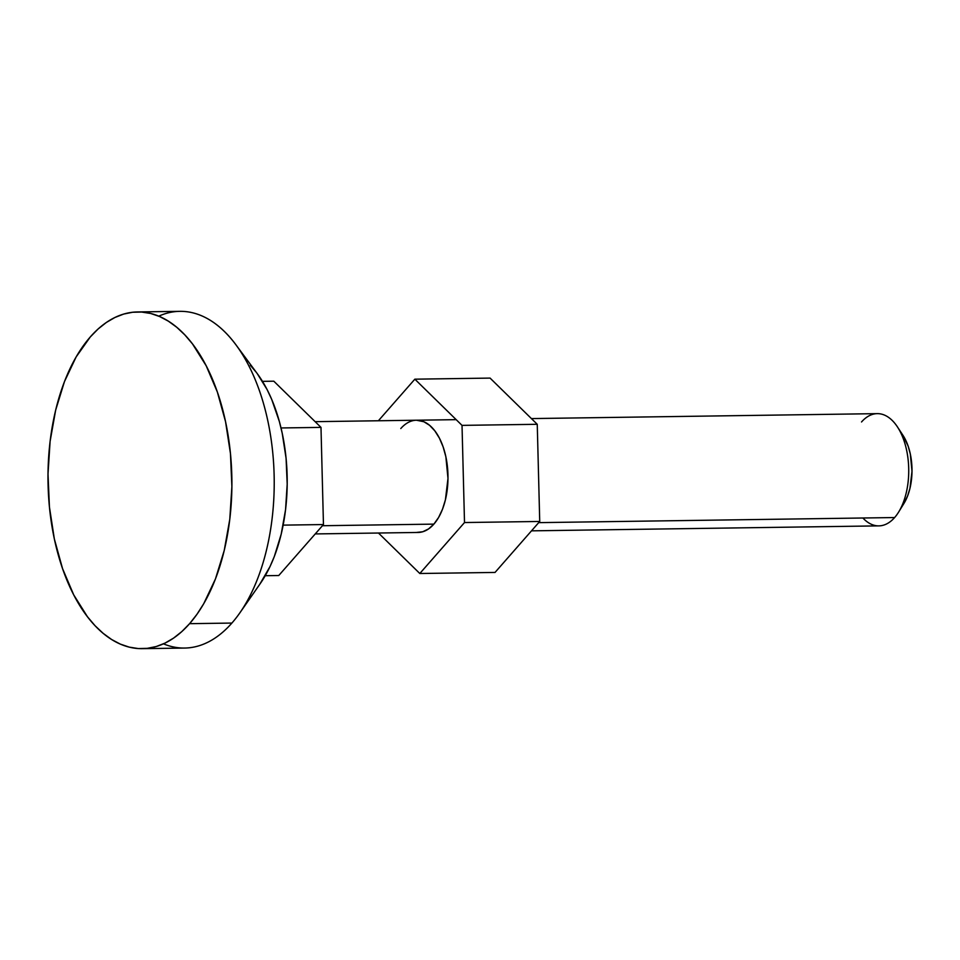 <?xml version="1.0" encoding="UTF-8"?>
<svg xmlns="http://www.w3.org/2000/svg" width="960" height="960" viewBox="0 0 960 960"><rect width="100%" height="100%" fill="white"/><g stroke="black" fill="none" stroke-linecap="round" stroke-linejoin="round"><path stroke-width="1.44" d="M861.528 421.968A56.124 30.648 89.2 0 1 897.444 426.912A56.124 30.648 89.2 0 1 898.656 512.028A56.124 30.648 89.2 0 1 894.624 517.548L538.704 522.636L894.624 517.548A56.124 30.648 -90.8 0 0 907.38 454.26A56.124 30.648 -90.8 0 0 877.272 413.64L531.408 418.584M322.44 525.72L433.884 524.124L322.44 525.72M898.656 512.028L903.948 503.448A44.904 24.516 -90.8 0 0 902.976 435.348L897.444 426.912M158.76 316.164A168.372 91.944 89.2 0 1 235.98 344.88A168.372 91.944 89.2 0 1 239.82 612.924A168.372 91.944 89.2 0 1 231.9 623.064A168.372 91.944 -90.8 0 0 270.168 433.188A168.372 91.944 -90.8 0 0 179.856 311.34L137.544 311.94A168.372 91.944 89.2 0 1 227.856 433.8A168.372 91.944 89.2 0 1 189.588 623.676L231.9 623.064L189.588 623.676L196.944 614.328L203.736 603.696L215.436 578.976L224.232 550.464L229.788 519.264L231.888 486.552L230.46 453.612L225.552 421.692L217.356 392.028L206.184 365.76L192.468 343.884L184.812 334.872L176.724 327.252L168.288 321.12L159.576 316.512L150.684 313.476L141.672 312.06L132.66 312.252L123.708 314.064L114.912 317.484L106.356 322.464L98.124 328.968L90.3 336.936A168.372 91.944 89.2 0 1 137.544 311.94M239.82 612.924L260.256 583.584A131.892 72.024 -90.8 0 0 257.256 373.62L235.98 344.88M90.3 336.936L76.152 356.916L64.452 381.624L55.656 410.136L50.1 441.348L48 474.048L49.428 506.988L54.336 538.908L62.532 568.572L73.704 594.852L87.432 616.716L95.076 625.74L103.164 633.348L111.6 639.492L120.312 644.1L129.216 647.124L138.216 648.552L147.24 648.348L156.192 646.536L164.988 643.116L173.532 638.136L181.764 631.632L189.588 623.676A168.372 91.944 89.2 0 1 142.356 648.66A168.372 91.944 89.2 0 1 52.044 526.812A168.372 91.944 89.2 0 1 90.3 336.936M142.356 648.66L184.668 648.06A168.372 91.944 -90.8 0 0 231.9 623.064A168.372 91.944 89.2 0 1 163.44 643.836M250.32 365.304L256.308 372.372M257.22 373.572L267.06 389.496L271.704 399.408L279.324 421.416L282.228 433.32L286.08 458.316L287.196 484.128L285.552 509.748L281.196 534.192L274.308 556.524L269.988 566.628L259.812 584.208M278.76 575.52L265.236 575.712L278.76 575.52L323.46 524.556L283.152 525.132L323.46 524.556L320.988 427.392L281.016 427.956L320.988 427.392L273.816 381.192L262.464 381.348L273.816 381.192L320.988 427.392L323.46 524.556L278.76 575.52M902.892 435.216L908.124 446.088L910.308 453.996L912 471.288L909.96 488.328L907.608 495.936L903.9 503.52M531.504 530.844L878.88 525.876A56.124 30.648 -90.8 0 0 894.624 517.548A56.124 30.648 89.2 0 1 862.896 518.004M416.76 532.416L422.748 531.756L428.532 528.948L433.884 524.124A56.124 30.648 89.2 0 1 418.14 532.464M537.252 424.296L539.724 521.46L495.036 572.436L419.808 573.504L378.48 533.028L419.808 573.504L464.508 522.54L419.808 573.504L495.036 572.436L539.724 521.46L464.508 522.54L462.024 425.376L464.508 522.54L539.724 521.46L537.252 424.296L462.024 425.376L537.252 424.296L490.08 378.096L414.852 379.176L462.024 425.376L414.852 379.176L378.384 420.768L414.852 379.176L490.08 378.096L537.252 424.296M400.788 428.544A56.124 30.648 89.2 0 1 416.532 420.216A56.124 30.648 89.2 0 1 446.64 460.836A56.124 30.648 89.2 0 1 433.884 524.124L438.6 517.464L442.5 509.232L445.428 499.728L447.984 478.428L445.872 456.804L443.136 446.916L439.416 438.156L434.844 430.872L429.6 425.328L423.876 421.74L416.424 420.216M456.18 419.652L315.144 421.668M418.248 532.452L315.24 533.928"/></g></svg>
